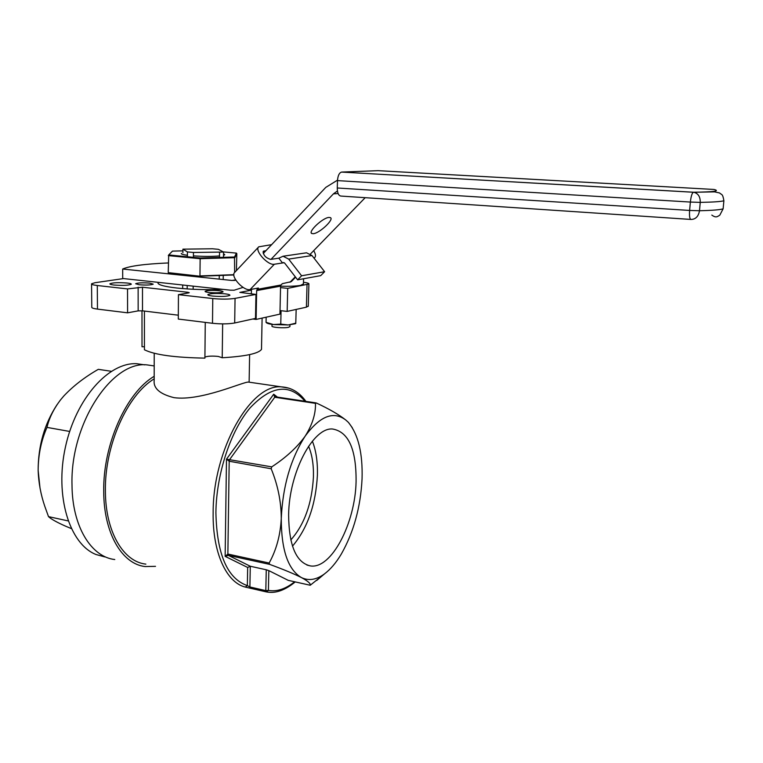 <?xml version="1.0" encoding="UTF-8"?>
<svg xmlns="http://www.w3.org/2000/svg" width="763" height="763" viewBox="0 0 763 763"><rect width="100%" height="100%" fill="white"/><g stroke="black" fill="none" stroke-linecap="round" stroke-linejoin="round"><path stroke-width="1.14" d="M250.483 588.263L249.902 586.985L265.81 590.629L266.258 569.78L250.283 566.251L249.902 586.985L247.346 585.612L245.314 587.081L266.344 591.907M261.537 347.651L261.499 349.359C258.59 353.565 245.495 356.369 222.214 357.761L222.653 323.884M222.214 357.761L218.275 356.445C212.391 355.844 207.937 356.044 204.923 357.065M209.033 292.487C216.234 293.03 220.908 292.83 223.054 291.886C223.216 291.428 221.89 291.037 219.076 290.703C211.914 290.159 207.259 290.36 205.113 291.313C204.942 291.762 206.248 292.153 209.033 292.487M212.705 296.063C221.528 296.74 227.26 296.492 229.892 295.31C230.102 294.728 228.461 294.232 224.971 293.822C216.206 293.154 210.502 293.402 207.86 294.594C207.641 295.157 209.262 295.653 212.705 296.063M205.266 322.387L204.904 358.124C174.651 357.589 154.498 354.805 144.436 349.778L144.426 311.075M139.124 284.752C146.305 285.286 151.007 285.085 153.21 284.151L149.691 283.121C142.547 282.596 137.865 282.796 135.642 283.731L139.124 284.752M113.973 285.019C122.776 285.658 128.546 285.41 131.293 284.256C131.455 283.779 130.072 283.369 127.144 283.025C118.399 282.386 112.647 282.644 109.891 283.798C109.729 284.265 111.093 284.675 113.973 285.019M158.256 282.339L158.075 282.577C157.292 284.647 163.54 286.459 176.816 288.023C191.627 289.549 207.021 289.997 223.006 289.377M248.948 382.158L248.509 382.091C243.616 381.51 201.022 401.376 174.059 397.666C159.839 394.118 153.21 388.31 154.183 380.251L154.221 353.298M288.624 514.872C288.919 545.698 296.197 562.712 310.446 565.927C331.466 569.303 355.243 523.151 356.083 481.691C356.378 449.273 348.519 431.705 332.496 428.997C313.135 427.261 289.043 472.392 288.624 514.872M292.477 546.155C307.47 528.425 315.777 504.772 317.398 475.196C317.751 461.911 316.073 450.571 312.372 441.167M114.765 559.537C91.198 556.942 72.256 526.46 72.008 485.201C70.072 423.713 111.989 360.765 146.982 364.886L154.202 365.925M155.509 566.346L145.17 566.556C122.147 564.124 103.758 533.404 103.73 491.62C102.843 444.6 126.515 392.44 154.193 376.312M290.789 539.966C304.38 524.629 311.924 503.647 313.421 477.009C313.727 464.848 312.115 454.595 308.567 446.26M145.857 564.124C123.358 561.778 105.418 531.773 105.399 491C104.56 445.43 127.354 394.843 154.183 378.858M288.214 580.338L268.824 570.619L268.404 590.428C277.026 591.84 285.753 588.96 294.585 581.768M352.306 427.728L348.529 422.502L345.83 420.051C339.134 414.738 329.32 409.063 316.407 403.026L315.472 403.36C315.787 413.804 312.353 424.733 305.171 436.14C297.15 447.299 286.011 457.542 271.742 466.87L271.18 468.759C277.856 485.115 281.213 501.692 281.27 518.487C280.402 535.121 276.368 549.97 269.148 563.037L269.635 564.372C283.216 569.341 293.774 573.719 301.318 577.515C307.861 581.053 310.837 583.628 310.226 585.25L324.618 573.795M266.258 569.78L268.824 570.619M348.748 422.874C358.343 434.776 362.787 453.394 362.063 478.754C360.632 507.118 353.698 532.25 341.261 554.138C336.082 562.789 330.493 569.379 324.475 573.9C316.349 579.87 308.634 581.072 301.318 577.515C287.985 569.551 281.299 549.875 281.27 518.487C282.739 486.136 290.713 458.687 305.171 436.14C319.926 416.026 333.479 410.666 345.83 420.051L348.529 422.502M141.985 310.789L142.013 346.774L144.436 346.726M308.29 306.03L306.421 307.165L287.165 311.409L287.708 288.366L308.891 283.998C309.168 283.369 307.365 282.787 303.483 282.262M234.689 322.987C228.566 324.065 221.165 324.161 212.496 323.283L178.304 319.068L178.437 294.661L212.772 298.543C221.48 299.354 228.91 299.306 235.052 298.381L255.948 294.413L255.5 318.4L234.689 322.987L235.052 298.381M287.165 311.409L280.021 310.589M178.323 315.195L142.49 310.837L138.16 310.875L127.593 312.82L127.516 288.919L97.282 285.505C93.239 285.019 91.331 284.446 91.57 283.779L94.965 282.72L123.52 278.571M91.57 284.055L91.779 307.193C91.55 307.947 93.448 308.586 97.483 309.11L127.593 312.82M287.708 288.366L280.536 287.613M178.437 294.661L188.68 292.887L189.234 292.696L187.908 292.286L142.481 287.222L127.516 288.919M251.418 290.169L239.84 292.391L255.948 294.413M315.472 403.36L274.756 397.246L273.698 394.213L275.367 396.817M271.18 468.759L229.196 461.233L226.487 459.164L271.742 466.87M269.635 564.372L228.375 555.369L225.142 556.361L227.87 554.052L269.148 563.037M315.93 402.883L275.424 396.817L274.756 397.246L229.758 459.383L229.196 461.233L227.87 554.052L228.375 555.369L250.283 566.251L247.67 567.462L225.142 556.361L226.487 459.164L273.698 394.213L277.436 397.113M266.382 591.916L268.404 590.428L265.81 590.629L266.382 591.916L267.899 592.145C276.263 593.366 285.381 589.961 295.252 581.921M313.316 233.697C319.516 233.306 334.432 219.324 330.408 217.627L328.977 217.426C322.854 217.655 307.689 231.876 311.781 233.507L313.316 233.697M233.821 280.498L235.824 280.164L232.038 280.469L122.671 269.034L122.709 278.485L230.168 290.159L234.155 290.207L243.073 287.374M271.027 259.334L333.441 193.85L337.427 190.96M337.513 180.144L325.782 187.393L263.235 253.526M310.417 254.022L365.191 197.684M168.27 263.063L167.478 262.987C144.465 263.998 129.529 266.02 122.671 269.034M690.715 219.42L340.927 196.062C338.572 195.738 337.351 193.049 337.265 187.984L337.494 180.612C337.875 175.643 339.239 172.791 341.566 172.076L693.453 192.228C713.729 191.98 720.558 191.055 713.93 189.453L378.2 170.664L341.7 172.066M223.54 253.755L224.77 254.737L223.521 255.309M219.506 255.929C212.028 256.559 203.33 256.54 193.411 255.872M233.869 274.966L200.011 276.225L168.232 272.629L168.699 254.947L200.154 257.989L234.508 256.997L236.444 253.116L223.235 251.885M236.416 270.588L236.816 253.736L234.861 257.684L200.116 258.695L168.299 255.615M234.651 272.458L234.508 256.997M233.869 274.68L199.954 275.939L200.154 257.989M200.011 276.225L168.232 272.629M187.412 255.281C182.967 254.68 180.945 254.041 181.327 253.373L181.327 253.726M182.901 250.855L172.486 251.113L168.699 254.947M236.444 253.116L236.816 253.736M295.596 277.207L291.237 281.671L282.3 283.674L281.032 284.981L257.131 289.377L258.419 288.032L250.121 289.549C243.569 291.304 229.921 276.053 234.737 272.372L258.571 247.012M265.925 250.684L263.349 251.256C263.178 255.138 265.6 257.846 270.627 259.391L278.819 258.18L283.063 256.234L288.662 259.096L301.595 275.777L297.627 279.83L320.708 275.643L324.609 271.714L312.01 255.557L306.545 252.801L283.063 256.234M271.628 244.656L258.752 246.821C254.079 250.321 267.937 265.791 274.365 264.236L282.52 262.968L278.819 258.18M305.21 252.992L306.545 252.801M297.627 279.83L284.733 263.178L283.464 262.539L282.52 262.968L284.189 262.71M301.595 275.777L324.609 271.714M257.131 289.377L256.654 290.589L280.565 286.154L281.032 284.981M251.456 289.311L251.351 293.908M303.445 283.874L300.593 285.381C295.968 286.173 289.291 286.44 280.565 286.173L279.945 314.127L256.12 319.42L256.654 290.589M252.715 319.01L256.12 319.42M313.955 258.047L314.757 257.598C315.996 256.244 315.634 253.936 313.688 250.655M223.559 252.057L218.399 249.32L212.505 248.776L182.91 249.158L187.431 251.914L193.44 252.477L223.559 252.057L223.492 257.312M223.254 275.357L223.206 279.544M219.553 252.582L219.486 257.427M219.267 275.51L219.229 279.124M219.105 288.958L219.095 289.52M182.91 249.158L182.891 252.725M182.758 274.422L182.748 275.309M182.691 285L182.672 288.586M187.431 251.914L187.402 256.75M187.278 274.899L187.269 275.786M187.202 285.486L187.183 288.929M193.44 252.477L193.401 257.331M193.258 275.519L193.249 276.406M193.173 286.135L193.153 289.272M104.769 556.914L95.985 554.501C69.5 544.105 54.583 496.007 65.408 447.128C75.985 398.191 108.947 361.996 136.796 363.722L144.083 364.781M71.255 528.559L65.494 526.136C56.748 522.245 51.083 519.069 48.508 516.627L44.826 506.413C40.801 494.701 38.579 482.712 38.15 470.447C38.226 454.929 41.173 440.585 46.991 427.394L69.662 431.448M48.508 516.627L68.079 520.9M46.991 427.394C49.118 418.219 53.582 409.111 60.382 400.07L63.682 396.14C73.086 386.097 84.636 377.17 98.303 369.34L111.284 371.285M40 487.967L38.15 470.447C38.16 445.802 44.473 423.846 57.101 404.59M289.921 326.44L288.691 327.251C284.399 328.433 270.741 327.384 271.99 325.973L272.029 324.361M266.153 317.198L266.049 322.339L273.364 324.542L288.261 324.962L295.243 323.76L295.777 323.483L296.158 309.425L295.767 323.188L288.261 324.962L280.765 324.113L281.07 310.713M266.049 322.339L266.335 322.625C266.936 323.388 269.282 324.027 273.364 324.542L280.765 324.113M304.962 401.243C289.682 383.264 271.418 385.449 250.188 407.785C230.769 430.551 216.33 473.794 215.9 512.583C216.816 554.253 227.288 578.602 247.346 585.612L247.67 567.462M245.314 587.081C226.449 582.56 212.486 552.641 213.144 512.746C212.877 449.388 251.132 383.369 281.499 386.889L288.977 388.167M288.013 580.3L310.226 585.25L288.156 580.338M306.421 307.165L307.022 284.694M212.496 323.283L212.772 298.543M97.483 309.11L97.282 285.505M187.898 293.021L187.908 292.286M142.49 310.837L142.481 287.222M138.16 310.875L138.132 287.241M338.104 193.525L333.441 193.85M232.038 280.469L235.633 279.868M711.803 215.09C716.161 218.17 717.249 216.616 719.795 215.185L723.124 208.804L723.887 200.745C721.197 201.604 713.319 202.147 700.253 202.376L699.49 210.741C712.547 210.426 720.415 209.787 723.124 208.804L723.267 207.269M337.265 187.984L689.618 210.435L690.372 202.061L337.494 180.612M691.001 219.439C695.665 219.343 698.498 216.444 699.49 210.741L689.618 210.435C689.247 216.167 689.704 219.162 691.001 219.439M693.453 192.228L693.376 192.238C692.003 193.134 691.001 196.406 690.372 202.061L700.253 202.376C700.348 196.844 698.24 193.478 693.929 192.286L693.453 192.228M289.94 282.281L295.291 276.807M250.121 289.549L274.365 264.236M288.662 259.096L312.01 255.557M264.093 250.932L262.977 252.105M305.896 401.376C299.42 392.268 291.285 387.442 281.499 386.889L248.509 382.091M306.907 565.04L310.446 565.927M146.982 364.886L154.202 365.935M261.499 349.359L262.11 318.095M249.129 382.005L249.615 354.614M308.281 306.373L308.891 283.998M158.075 283.435L158.075 282.577M324.475 573.9L316.75 580.433M341.566 172.076L693.929 192.286L714.502 191.856L719.643 192.982C721.569 195.051 722.618 193.077 723.887 200.745M311.781 233.507L311.285 232.877M314.757 257.598L314.108 258.256M136.796 363.722L144.751 364.876M289.911 326.678L289.959 324.838M303.426 284.332L303.579 278.753"/></g></svg>
